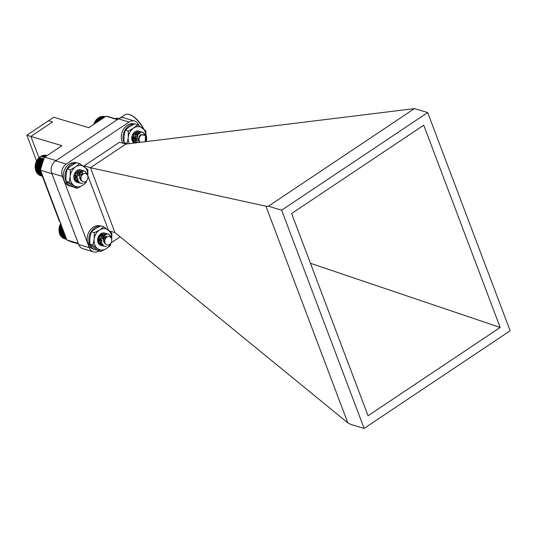 <?xml version="1.0" encoding="UTF-8"?>
<svg xmlns="http://www.w3.org/2000/svg" width="537" height="537" viewBox="0 0 537 537"><rect width="100%" height="100%" fill="white"/><g stroke="black" fill="none" stroke-linecap="round" stroke-linejoin="round"><path stroke-width="0.81" d="M73.905 164.06L73.831 163.228L72.146 162.724A12.123 9.632 106.6 0 0 63.346 174.324A12.123 9.632 106.6 0 0 69.656 185.983L71.347 186.487A12.123 9.632 106.6 0 0 73.254 186.802M76.482 162.718A12.123 9.632 106.6 0 0 73.717 162.449L73.676 163.181M76.053 162.926A12.123 9.632 106.6 0 0 75.402 162.953L73.717 162.449M73.831 163.228A12.123 9.632 106.6 0 0 65.031 174.827A12.123 9.632 106.6 0 0 71.347 186.487M81.08 171.847C78.858 174.726 78.865 177.646 81.1 180.593A4.611 3.665 -73.4 0 1 80.604 177.257L82.537 173.491L78.241 175.814A6.498 5.162 -73.4 0 1 81.08 171.847L83.651 170.92L84.819 171.075L87.598 173.988L87.826 174.867M82.738 183.325L80.261 183.271L77.046 180.224L77.388 173.746L81.96 170.417L83.947 170.92M79.442 182.942L78.577 182.775L75.355 179.727L75.697 173.243L80.275 169.914L82.255 170.417M77.516 171.115L76.563 177.284L74.791 179.251M78.241 175.814L78.865 174.183L83.436 170.853L84.604 171.008L87.471 174.176M82.302 183.312L80.053 183.211L76.838 180.163L77.174 173.679L81.752 170.35L83.832 170.92M78.469 182.734L75.146 179.66L75.489 173.176L80.06 169.846L82.141 170.417M85.819 181.405A4.323 3.43 106.6 0 0 87.665 175.579A4.323 3.43 106.6 0 0 83.047 174.069A4.323 3.43 106.6 0 0 81.201 179.895A4.323 3.43 106.6 0 0 85.819 181.405M81.1 180.593L80.933 175.351L82.584 173.451M78.738 180.781L78.06 180.654M79.651 172.209L79.959 172.8M78.127 178.895L77.543 179.277M78.758 180.821L78.268 180.714M75.254 179.465L74.025 177.465M79.785 172.155L80.087 172.672M78.16 179.09L77.617 179.412M76.966 172.364L76.999 174.626M76.71 175.579L75.415 177.559M74.891 178.009L74.24 178.405M75.408 172.599L75.308 174.122M75.026 175.075L73.985 176.787M40.436 175.612L42.839 176.411M39.214 174.612L39.698 175.391L42.806 176.317M38.503 174.149L38.926 174.955L42.718 176.082M37.845 173.592L38.201 174.418L42.577 175.72M37.248 172.941L37.536 173.78L42.389 175.23M36.711 172.216L36.939 173.055L42.154 174.612M36.254 171.41L36.415 172.249L41.879 173.874M44.564 157.469L40.738 156.321L39.906 156.878L37.087 159.979L35.415 164.047L35.093 167.322L35.979 171.363L41.564 173.028M45.081 156.911L41.597 155.871L40.98 156.468M45.712 156.489L42.483 155.522L41.812 156.086M46.236 156.139L43.383 155.287L42.665 155.811M46.645 155.864L44.289 155.166L43.524 155.636M46.927 155.676L45.189 155.153L44.376 155.576M47.095 155.569L45.846 155.354M35.878 170.544L41.221 172.142M35.623 170.424L41.208 172.088M35.576 169.625L40.872 171.202M35.355 169.43L40.812 171.055M35.368 168.658L40.557 170.202M35.18 168.39L40.597 170.007M35.247 167.651L40.765 169.296M35.093 167.322L40.832 169.027M35.214 166.624L41 168.35M35.106 166.235L41.087 168.014M35.267 165.591L41.255 167.376M35.214 165.141L41.362 166.973M35.415 164.55L41.524 166.376M35.415 164.047L41.651 165.913M35.65 163.523L41.812 165.362M35.704 162.98L41.967 164.846M35.966 162.516L42.114 164.349M36.08 161.932L42.289 163.785M36.368 161.543L42.43 163.349M36.543 160.932L42.624 162.745M36.845 160.61L42.752 162.375M37.087 159.979L42.967 161.731M37.389 159.737L43.074 161.429M37.697 159.086L43.309 160.758M38.006 158.925L43.39 160.529M38.382 158.267L43.645 159.838M38.684 158.18L43.705 159.677M39.114 157.529L43.967 158.979M39.409 157.522L44 158.892M137.264 142.681L136.27 137.19A6.498 5.162 -73.4 0 1 139.009 133.129L141.56 132.095L142.896 132.243L145.614 134.975L145.896 135.989A10.874 8.639 106.6 0 0 142.345 128.021A10.874 8.639 106.6 0 0 133.565 128.108A10.874 8.639 106.6 0 0 128.269 137.425A10.874 8.639 106.6 0 0 129.316 143.668M135.982 142.842L135.203 141.58L135.371 135.102L139.868 131.592L142.023 132.095M134.908 142.976L133.518 141.077L133.679 134.599L138.184 131.088L140.332 131.592M135.599 132.31L134.753 138.264L132.814 140.459M134.156 133.082L133.069 137.767L132.109 139.063M136.27 137.19L136.848 135.546L141.352 132.035L142.688 132.176L145.534 135.311M135.841 142.862L134.995 141.52L135.156 135.042L139.66 131.531L141.909 132.089M134.794 142.99L133.304 141.016L133.471 134.539L137.969 131.028L140.217 131.585M137.17 133.089L137.351 134.847M144.822 141.748A4.323 3.43 106.6 0 0 145.467 136.156A4.323 3.43 106.6 0 0 141.023 135.317A4.323 3.43 106.6 0 0 140.09 142.332M139.009 133.129C136.854 136.103 136.935 139.023 139.258 141.882A4.611 3.665 -73.4 0 1 138.667 138.58L140.499 134.747L145.493 135.25L145.272 141.687M139.258 141.882L138.949 136.66L140.613 134.646M136.807 141.949L136.136 141.822M137.727 133.377L138.043 133.982M136.197 140.07L135.619 140.446M136.828 141.99L136.344 141.882M136.452 132.283L138.17 133.847M136.237 140.264L135.693 140.58M135.042 133.532L135.076 135.801M134.787 136.754L133.498 138.727M132.968 139.177L132.317 139.573M133.478 133.753L133.384 135.297M133.102 136.25L132.008 138.016M102.178 118.744L98.553 117.663L95.579 120.536L93.686 124.49M102.943 118.234L99.405 117.173L98.808 117.784M103.614 117.784L100.285 116.797L99.634 117.368M104.171 117.415L101.184 116.522L100.479 117.059M104.614 117.113L102.084 116.361L101.332 116.851M104.937 116.898L102.99 116.314L102.191 116.757M105.138 116.764L103.876 116.388L103.044 116.764M105.218 116.71L104.628 116.61M94.035 123.436L94.814 123.664M94.317 123.02L95.324 123.322M94.472 122.416L96.002 122.872M94.767 122.074L96.445 122.577M94.989 121.449L97.163 122.094M95.297 121.181L97.533 121.852M95.579 120.536L98.291 121.342M95.888 120.348L98.58 121.147M96.244 119.697L99.365 120.624M96.546 119.583L99.573 120.483M96.962 118.925L100.379 119.946M97.257 118.892L100.506 119.865M97.734 118.247L101.318 119.315M98.016 118.294L101.359 119.288M104.896 234.87C102.674 237.757 102.681 240.67 104.916 243.623A4.611 3.665 -73.4 0 1 104.42 240.281L106.353 236.515L102.057 238.837A6.498 5.162 -73.4 0 1 104.896 234.87L107.467 233.944L108.635 234.098L111.414 237.012L111.642 237.898M106.554 246.349L104.077 246.302L100.862 243.254L101.204 236.77L105.776 233.441L107.762 233.951M103.258 245.966L102.392 245.798L99.17 242.751L99.513 236.267L104.091 232.937L106.071 233.447M101.567 245.463L100.701 245.295M101.379 234.307L100.379 240.308L98.553 242.315M102.057 238.837L102.681 237.213L107.252 233.884L108.42 234.031L111.287 237.206M106.118 246.335L103.869 246.235L100.647 243.187L100.99 236.71L105.567 233.38L107.648 233.944M102.285 245.765L98.962 242.684L99.305 236.206L103.876 232.877L105.957 233.441M109.635 244.429A4.323 3.43 106.6 0 0 111.481 238.603A4.323 3.43 106.6 0 0 106.863 237.092A4.323 3.43 106.6 0 0 105.017 242.919A4.323 3.43 106.6 0 0 109.635 244.429M104.916 243.623L104.749 238.374L106.4 236.475M102.554 243.805L101.876 243.677M103.466 235.233L103.775 235.83M101.943 241.925L101.359 242.301M102.574 243.845L102.084 243.738M99.07 242.489L97.909 240.697M103.594 235.179L103.903 235.696M101.976 242.113L101.433 242.435M100.781 235.387L100.815 237.649M100.526 238.609L99.231 240.583M98.707 241.032L98.056 241.428M99.238 235.85L99.123 237.146M98.842 238.106L97.862 239.744M64.252 238.636L66.655 239.435M63.03 237.643L63.514 238.415L66.622 239.341M62.319 237.173L62.735 237.978L66.528 239.113M61.661 236.616L62.017 237.441L66.393 238.743M61.057 235.971L61.352 236.804L66.205 238.253M60.527 235.24L60.755 236.079L65.97 237.636M60.07 234.441L60.231 235.273L65.695 236.898M60.903 223.003L59.03 228.165L59.439 233.447L59.795 234.394L65.38 236.058M59.694 233.568L65.037 235.166M59.439 233.447L65.017 235.112M59.392 232.649L64.682 234.226M59.171 232.454L64.628 234.078M59.184 231.682L64.299 233.206M58.989 231.413L64.212 232.971M59.063 230.682L63.89 232.118M58.909 230.346L63.769 231.796M59.03 229.655L63.453 230.97M58.922 229.259L63.299 230.568M59.083 228.614L63.01 229.782M59.03 228.165L62.822 229.292M59.231 227.574L62.547 228.567M59.231 227.077L62.332 228.003M59.459 226.547L62.077 227.326M59.52 226.003L61.842 226.695M59.782 225.54L61.607 226.09M59.896 224.963L61.346 225.392M60.184 224.567L61.144 224.855M60.359 223.956L60.862 224.104M136.465 132.444A6.961 5.531 -73.4 0 1 136.707 135.995M136.136 138.022A6.961 5.531 -73.4 0 1 134.163 140.869M134.505 123.926A12.123 9.632 106.6 0 0 123.443 129.357A12.123 9.632 106.6 0 0 122.839 143.231M134.082 124.141A12.123 9.632 106.6 0 0 124.503 131.021A12.123 9.632 106.6 0 0 124.53 143.735M102.319 234.427A6.961 5.531 -73.4 0 1 102.627 237.461M101.849 240.334A6.961 5.531 -73.4 0 1 100.023 242.852M89.713 243.147L88.222 244.288A12.123 9.632 106.6 0 0 93.539 249.181L95.224 249.685A12.123 9.632 106.6 0 0 96.861 249.98M90.176 244.59L88.222 244.288M100.553 225.97L100.466 225.943A12.123 9.632 106.6 0 0 90.189 230.031A12.123 9.632 106.6 0 0 87.618 242.637L89.706 242.925M89.907 244.791A12.123 9.632 106.6 0 0 95.224 249.685M100.211 226.131A12.123 9.632 106.6 0 0 89.31 243.14M103.299 244.892L99.177 243.63L97.949 238.831L100.641 234.629L104.52 235.146M104.601 235.24L105.44 237.173M103.352 235.287L103.701 235.911M103.93 236.622L103.641 239.683M101.956 242.006L101.406 242.382M105.064 233.199A6.498 5.162 106.6 0 1 105.601 233.447L105.064 233.199A6.498 5.162 106.6 0 0 97.835 238.334A6.498 5.162 106.6 0 0 102.158 245.718M111.75 238.2A10.874 8.639 106.6 0 0 108.42 230.172A10.874 8.639 106.6 0 0 99.681 229.923A10.874 8.639 106.6 0 0 94.163 239.072A10.874 8.639 106.6 0 0 97.392 248.47A10.874 8.639 106.6 0 0 106.138 248.718A10.874 8.639 106.6 0 0 109.716 245.067M111.783 238.3L111.85 233.219L103.863 226.789L100.775 225.869L95.458 228.668L91.27 231.803L89.941 237.817L89.746 244.167L97.734 250.598L100.822 251.517L106.138 248.718L110.327 245.584L110.844 243.791M103.863 226.789L99.681 229.923L94.358 232.722L91.27 231.803M94.358 232.722L94.163 239.072L92.834 245.087L89.746 244.167M92.834 245.087L100.822 251.517M79.57 172.243L79.885 172.887M78.107 178.774L77.503 179.19M76.798 179.519L76.449 179.627M76.771 182.211L77.496 182.291M82.758 173.323L81.033 169.947A6.498 5.162 106.6 0 1 81.168 169.994L81.033 169.947A6.498 5.162 106.6 0 0 73.992 174.988A6.498 5.162 106.6 0 0 77.872 182.499M87.873 174.988A10.874 8.639 106.6 0 0 84.322 166.806A10.874 8.639 106.6 0 0 75.542 166.893A10.874 8.639 106.6 0 0 70.246 176.217A10.874 8.639 106.6 0 0 73.737 185.446A10.874 8.639 106.6 0 0 82.517 185.359A10.874 8.639 106.6 0 0 85.531 182.338M87.893 175.049L87.846 169.685L79.671 163.59L76.576 162.664L71.32 165.638L67.192 168.94L66.024 174.955L65.991 181.311L74.173 187.406L77.261 188.326L82.517 185.359L86.645 182.05M79.671 163.59L75.542 166.893L70.28 169.86L67.192 168.94M70.28 169.86L70.246 176.217L69.078 182.231L65.991 181.311M69.078 182.231L77.261 188.326M137.586 133.445L137.915 134.122M136.176 139.949L135.586 140.372M139.922 131.592L139.056 131.162A6.498 5.162 106.6 0 0 132.384 135.076A6.498 5.162 106.6 0 0 134.129 143.07M139.613 131.619L139.056 131.162A6.498 5.162 106.6 0 1 139.949 131.592M145.93 136.076L145.876 130.9L137.694 124.799L134.606 123.879L129.343 126.846L125.215 130.155L124.047 136.17L124.013 142.52L125.859 144.097M137.694 124.799L133.565 128.108L128.309 131.075L125.215 130.155M128.309 131.075L128.269 137.425L127.101 143.446L124.013 142.52M84.155 165.846L119.483 142.231L125.779 144.111L90.458 167.725L114.958 232.575L347.808 422.834L265.956 206.215L90.458 167.725L84.155 165.846L84.591 167.007M62.366 176.351L51.727 173.176A9.136 7.256 -73.4 0 1 55.626 160.858L66.259 164.033A9.136 7.256 106.6 0 0 62.366 176.351L89.323 247.685A9.136 7.256 106.6 0 0 93.539 251.88A9.136 7.256 106.6 0 0 98.949 250.96M51.727 173.176L78.684 244.516L89.323 247.685M138.976 125.651L138.821 125.242A9.136 7.256 106.6 0 0 134.606 121.047A9.136 7.256 106.6 0 0 129.061 122.047L118.429 118.878L55.626 160.858M111.495 242.576L120.134 236.804M265.956 206.215L268.393 206.228L281.65 210.182L364.113 428.405L350.856 424.452L347.808 422.834M268.393 206.228L414.43 108.608L125.779 144.111M364.113 428.405L510.15 330.785L427.687 112.562L281.65 210.182M414.43 108.608L427.687 112.562M291.638 213.511L423.74 125.208L500.169 327.456L368.06 415.766L291.638 213.511M310.44 263.278L500.169 327.456M118.429 118.878A9.136 7.256 -73.4 0 1 123.966 117.878L134.606 121.047M93.539 251.88L82.899 248.705A9.136 7.256 -73.4 0 1 78.684 244.516M108.481 230.219L88.202 176.545M109.286 230.883L114.958 232.575M102.661 236.663A8.451 6.713 106.6 0 0 102.574 235.803M102.426 235.052A8.451 6.713 106.6 0 0 102.299 234.555M78.778 173.471A8.451 6.713 106.6 0 0 78.724 172.807M78.59 172.041A8.451 6.713 106.6 0 0 78.469 171.531M66.259 164.033L129.061 122.047M59.889 221.526L59.412 221.385L42.363 176.27M117.623 119.422L110.266 117.227A65.266 51.847 -73.4 0 0 105.99 116.193L88.773 127.705L53.727 117.254L48.525 120.731L52.579 121.939L30.904 136.425L61.903 145.668L44.685 157.173L56.063 160.57M48.525 120.731L26.85 135.217L30.904 136.425L38.959 157.757L30.904 136.425L52.579 121.939L48.525 120.731M26.85 135.217L36.556 160.912M78.241 243.335L66.843 239.938L40.53 170.303L51.928 173.706M40.53 170.303A65.266 51.847 -73.4 0 1 44.685 157.173M105.99 116.193L117.368 119.59M78.476 243.952L72.972 242.315A65.266 51.847 -73.4 0 1 66.843 239.938M114.394 118.455L119.503 118.274M119.986 118.073L124.933 114.77A17.728 7.773 56.2 0 1 129.33 114.535A17.728 7.773 56.2 0 1 143.406 128.826M145.963 135.284A17.728 7.773 56.2 0 1 146.534 140.264A17.728 7.773 56.2 0 1 146.333 141.56M146.534 140.264L146.581 139.627A17.15 7.518 -123.8 0 0 145.983 134.612M143.889 129.209A17.15 7.518 -123.8 0 0 129.947 114.73L129.33 114.535"/></g></svg>
